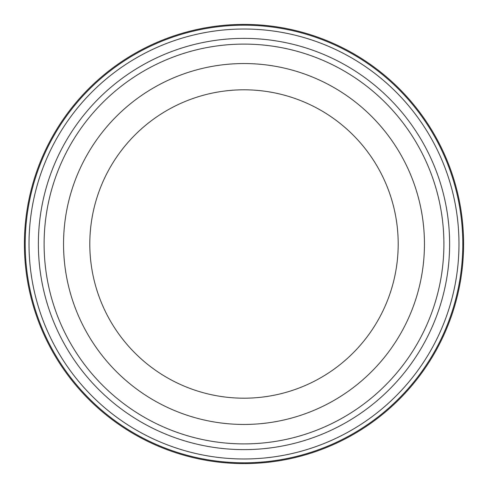 <?xml version="1.0" encoding="UTF-8"?>
<svg xmlns="http://www.w3.org/2000/svg" width="488" height="488" viewBox="0 0 488 488"><rect width="100%" height="100%" fill="white"/><g stroke="black" fill="none" stroke-linecap="round" stroke-linejoin="round"><path stroke-width="0.73" d="M463.6 244A219.6 219.6 0 0 1 134.2 434.18A219.6 219.6 0 0 1 134.2 53.82A219.6 219.6 0 0 1 463.6 244A219.6 219.6 0 0 1 134.2 434.18A219.6 219.6 0 0 1 134.2 53.82A219.6 219.6 0 0 1 463.6 244A219.6 219.6 0 0 1 134.2 434.18A219.6 219.6 0 0 1 134.2 53.82A219.6 219.6 0 0 1 463.6 244M462.801 244A218.801 218.801 0 0 1 134.603 433.484A218.801 218.801 0 0 1 134.603 54.516A218.801 218.801 0 0 1 462.801 244M458.976 244A214.976 214.976 0 0 1 136.512 430.178A214.976 214.976 0 0 1 136.512 57.822A214.976 214.976 0 0 1 458.976 244M449.619 244A205.619 205.619 0 0 1 141.191 422.071A205.619 205.619 0 0 1 141.191 65.929A205.619 205.619 0 0 1 449.619 244M443.903 244A199.903 199.903 0 0 1 144.052 417.118A199.903 199.903 0 0 1 144.052 70.882A199.903 199.903 0 0 1 443.903 244M424.45 244A180.45 180.45 0 0 1 153.775 400.276A180.45 180.45 0 0 1 153.775 87.724A180.45 180.45 0 0 1 424.45 244M398.196 244A154.196 154.196 0 0 1 166.902 377.535A154.196 154.196 0 0 1 166.902 110.465A154.196 154.196 0 0 1 398.196 244"/></g></svg>

